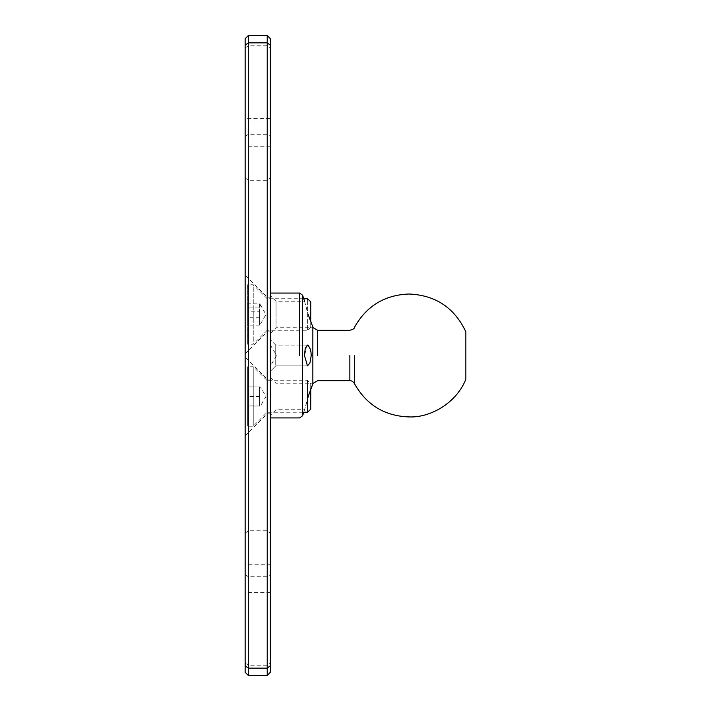 <?xml version="1.0" encoding="UTF-8"?>
<svg xmlns="http://www.w3.org/2000/svg" width="711" height="711" viewBox="0 0 711 711"><rect width="100%" height="100%" fill="white"/><g stroke="black" fill="none" stroke-linecap="round" stroke-linejoin="round"><path stroke-width="0.53" stroke-dasharray="3.56 2.67" d="M248.299 42.838L248.299 668.153M245.144 665.727L245.144 45.264M267.22 668.153L267.22 42.838M245.144 314.511L245.144 275.086L245.144 314.511M245.144 396.48L245.144 357.064L245.144 396.48M270.367 592.601L245.144 592.601L245.144 578.416C245.144 560.117 245.144 560.117 245.144 578.416C245.144 596.707 245.144 596.716 245.144 578.416L245.144 564.223L270.367 564.223M270.367 146.777L245.144 146.777L245.144 118.399L270.367 118.399M270.367 45.264L270.367 665.727M245.144 353.909L267.22 331.841L270.367 331.841L270.367 297.162L270.367 331.841L270.367 297.162L267.22 297.162L245.144 275.086M245.144 435.887L267.22 413.82L270.367 413.82L270.367 379.132L270.367 413.82L270.367 379.132L267.22 379.132L245.144 357.064M270.367 578.416C270.367 560.117 270.367 560.117 270.367 578.416C270.367 560.117 270.367 560.117 270.367 578.416C270.367 596.716 270.367 596.707 270.367 578.416C270.367 596.716 270.367 596.707 270.367 578.416M267.22 396.48L267.22 379.132L267.22 396.48M267.22 314.502L267.22 331.841L267.22 314.502M308.192 396.471L304.566 409.723L310.725 389.006L310.725 383.807L307.632 380.714L267.22 380.714L267.22 412.238L267.22 380.714L253.249 366.743L253.249 426.209L253.249 366.752L247.668 366.743L247.668 426.209L247.668 366.752M310.725 409.145L310.725 383.807L310.725 409.145M307.632 412.238L307.632 380.714M247.668 386.908L260.493 387.024L247.668 386.908L247.668 406.052L259.648 406.052L259.648 386.908L260.493 387.024L265.958 396.48L260.493 405.937M259.648 396.249L247.668 396.249M259.648 387.14L259.648 406.052L247.668 405.821M259.648 396.702L247.668 396.702L247.668 387.14M247.668 406.052L247.668 396.702M310.725 326.598L310.725 321.967M307.632 329.549L307.632 299.455L307.632 330.268L267.22 330.268L267.22 299.455L267.22 329.549M303.748 298.736L267.22 298.736L267.22 299.455M259.648 307.099L260.493 305.472L259.648 303.846L247.668 303.846L247.668 325.158L247.668 321.905L259.648 321.905L260.235 324.412L259.648 325.158L259.648 307.099L247.668 307.099M259.648 317.755L247.668 317.755M259.648 325.158L247.668 325.158M259.648 303.846L259.648 311.24L247.668 311.24L247.668 303.846M259.648 311.24L259.648 321.905M247.668 321.905L247.668 311.24M247.668 342.88L247.668 286.124L247.668 344.231L253.249 344.231L253.249 286.124L253.249 342.88M267.22 298.736L253.249 284.764L247.668 284.764L247.668 286.124M253.249 284.764L253.249 286.124M354.354 355.482L354.354 383.46L354.354 355.482M465.856 355.482L465.856 379.132L465.856 355.482M312.858 383.896L312.858 327.078C310.938 323.852 305.917 307.596 304.93 302.744L308.192 314.502L304.566 301.26L276.046 301.26L270.367 295.58M310.032 348.23L311.222 355.491L310.983 358.868L309.365 364.228L307.445 365.898L304.459 355.5L307.454 345.093L310.032 348.23M270.367 355.5L270.367 293.065L270.367 417.917L270.367 355.5L270.367 417.917L270.367 355.5L270.367 371.258L275.735 365.898L307.454 365.889L275.735 365.898L270.367 371.249L270.367 355.482L270.367 371.258L270.367 355.482C270.367 369.027 270.367 369.018 270.367 355.491C270.367 369.027 270.367 369.018 270.367 355.491C270.367 341.955 270.367 341.955 270.367 355.491C270.367 341.955 270.367 341.955 270.367 355.491L270.367 355.482M270.367 314.502L270.367 295.58L270.367 314.502M270.367 396.48L270.367 377.559L270.367 396.48M276.046 314.502C276.046 297.42 276.046 297.429 276.046 314.502C276.046 297.42 276.046 297.429 276.046 314.502C276.046 331.575 276.046 331.575 276.046 314.502C276.046 331.575 276.046 331.575 276.046 314.502M275.735 355.482C275.735 368.902 275.735 368.902 275.735 355.482C275.735 368.902 275.735 368.902 275.735 355.482C275.735 342.062 275.735 342.062 275.735 355.482C275.735 342.062 275.735 342.062 275.735 355.482L275.735 355.5M245.144 663.096L248.299 665.229L267.22 665.229L270.367 663.096M245.144 574.621L248.299 576.754L267.22 576.754L270.367 574.621M245.144 533.241L248.299 530.77L267.22 530.77L270.367 533.241M245.144 177.794L248.299 180.265L267.22 180.265L270.367 177.794M245.144 136.405L248.299 134.281L267.22 134.281L270.367 136.405M245.144 47.913L248.299 45.78L267.22 45.78L270.367 47.913M349.856 355.482L349.856 380.714L349.856 355.482M317.657 355.491L317.657 330.268L317.657 355.491M302.61 355.482L302.61 415.739L302.61 355.482M299.607 355.5L299.607 293.065L299.607 355.5M302.61 412.238L267.22 412.238L253.249 426.209L247.668 426.209M310.725 327.167L307.632 330.268M260.235 304.592L265.958 314.502L260.235 324.412M267.22 330.268L253.249 344.231M303.748 412.238L304.566 409.723L276.046 409.723L270.367 415.393M270.367 377.559L276.046 383.238L313.284 383.238M270.367 333.415L276.046 327.744L313.284 327.744M270.367 344.995L276.677 355.491L270.367 365.987M307.454 345.093L275.735 345.093L270.367 339.734L275.735 345.075L307.445 345.075"/><path stroke-width="1.07" d="M248.299 35.55L267.22 35.55L267.22 668.153L248.299 668.153L248.299 35.55L245.144 38.705L245.144 672.295L248.299 675.45L248.299 668.153L245.144 665.727M270.367 665.727L267.22 668.153L267.22 675.45L270.367 672.295L270.367 38.705L267.22 35.55M307.632 380.714L307.632 412.238L310.725 409.145L310.725 389.006L312.858 383.896L308.192 396.471M310.725 321.967L310.725 301.828L307.632 298.736L307.632 299.455M354.354 355.482L354.354 383.46L354.354 355.482M465.856 331.841L465.856 379.132C457.102 401.946 431.808 417.348 410.256 416.957C385.255 416.45 366.627 405.288 354.354 383.46C352.923 381.443 351.43 380.527 349.856 380.714L317.657 380.714L313.284 383.238M305.277 348.132L304.459 355.482L307.454 365.881L309.96 362.921L311.222 355.482L310.983 352.114L310.343 349.137L308.245 345.368L307.445 345.084L305.277 348.132M308.192 314.502L312.858 327.078L312.858 383.896M270.367 45.264L267.22 42.838L248.299 42.838L245.144 45.264M349.856 355.482L349.856 380.714L349.856 355.482M317.657 355.491L317.657 330.268L317.657 355.491M270.367 293.065L299.607 293.065L302.61 295.243L302.61 415.739L303.748 412.238M299.607 355.5L299.607 293.065L299.607 355.5M248.299 675.45L267.22 675.45M307.632 412.238L302.61 412.238M307.632 298.736L303.748 298.736M313.284 327.744L317.657 330.268L349.856 330.268C353.074 329.406 354.567 328.491 354.354 327.513C366.343 306.094 384.589 294.923 409.101 294.007C435.603 295.207 454.525 307.81 465.847 331.833M302.61 295.243L304.566 301.26M302.61 415.739L299.607 417.917L270.367 417.917"/></g></svg>
